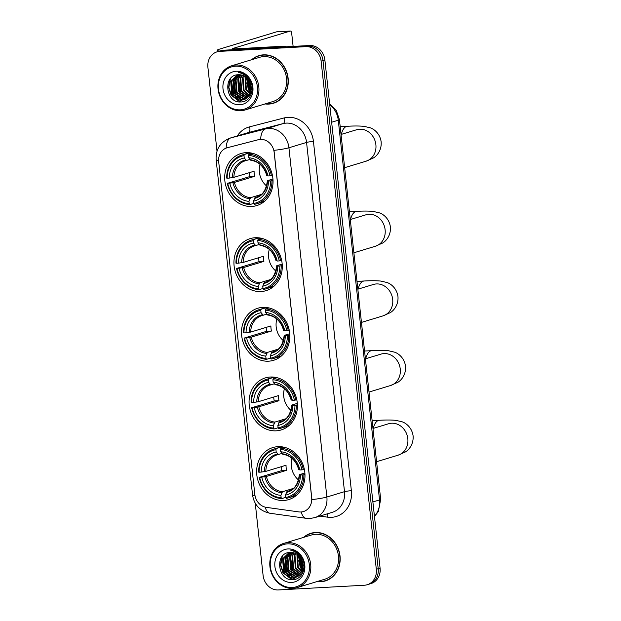 <?xml version="1.0" encoding="UTF-8"?>
<svg xmlns="http://www.w3.org/2000/svg" width="621" height="621" viewBox="0 0 621 621"><rect width="100%" height="100%" fill="white"/><g stroke="black" fill="none" stroke-linecap="round" stroke-linejoin="round"><path stroke-width="0.93" d="M277.882 446.67A27.2 23.877 -106.9 0 0 272.914 447.539A27.2 23.877 -106.9 0 0 257.249 477.712A27.2 23.877 -106.9 0 0 283.727 500.472A27.2 23.877 -106.9 0 0 288.695 499.602A27.2 23.877 -106.9 0 0 304.368 469.429A27.2 23.877 -106.9 0 0 277.882 446.67M255.184 237.727A27.2 23.877 -106.9 0 0 250.216 238.604A27.2 23.877 -106.9 0 0 234.552 268.777A27.2 23.877 -106.9 0 0 261.03 291.536A27.2 23.877 -106.9 0 0 265.998 290.667A27.2 23.877 -106.9 0 0 281.67 260.486A27.2 23.877 -106.9 0 0 255.184 237.727M262.753 307.372A27.2 23.877 -106.9 0 0 257.785 308.249A27.2 23.877 -106.9 0 0 242.112 338.422A27.2 23.877 -106.9 0 0 268.598 361.181A27.2 23.877 -106.9 0 0 273.566 360.312A27.2 23.877 -106.9 0 0 289.231 330.131A27.2 23.877 -106.9 0 0 262.753 307.372M270.321 377.017A27.2 23.877 -106.9 0 0 265.353 377.894A27.2 23.877 -106.9 0 0 249.681 408.067A27.2 23.877 -106.9 0 0 276.166 430.827A27.2 23.877 -106.9 0 0 281.127 429.957A27.2 23.877 -106.9 0 0 296.799 399.784A27.2 23.877 -106.9 0 0 270.321 377.017M245.947 152.65A27.2 23.877 -106.9 0 0 240.979 153.527A27.2 23.877 -106.9 0 0 225.307 183.7A27.2 23.877 -106.9 0 0 251.792 206.459A27.2 23.877 -106.9 0 0 256.752 205.582A27.2 23.877 -106.9 0 0 272.425 175.409A27.2 23.877 -106.9 0 0 245.947 152.65M260.447 139.399A13.856 12.164 -106.9 0 0 258.344 139.717L227.333 147.728A13.856 12.164 -106.9 0 0 226.898 147.845A13.856 12.164 -106.9 0 0 218.693 161.778L254.827 494.425A13.856 12.164 -106.9 0 0 266.401 507.373L298.779 511.898A13.856 12.164 -106.9 0 0 303.452 511.549A13.856 12.164 -106.9 0 0 311.664 497.615L274.164 152.432A13.856 12.164 -106.9 0 0 260.447 139.399M265.058 103.924A24.887 21.851 -106.9 0 0 268.839 104.08A24.887 21.851 -106.9 0 0 273.38 103.28A24.887 21.851 -106.9 0 0 287.717 75.669A24.887 21.851 -106.9 0 0 263.49 54.842A24.887 21.851 -106.9 0 0 258.941 55.642A24.887 21.851 -106.9 0 0 251.66 59.725M259.889 55.378A24.887 21.851 -106.9 0 0 257.591 56.379M316.951 581.598A24.887 21.851 -106.9 0 0 320.731 581.753A24.887 21.851 -106.9 0 0 325.272 580.953A24.887 21.851 -106.9 0 0 339.609 553.342A24.887 21.851 -106.9 0 0 315.383 532.515A24.887 21.851 -106.9 0 0 310.834 533.315A24.887 21.851 -106.9 0 0 303.553 537.398M311.781 533.051A24.887 21.851 -106.9 0 0 309.483 534.052M237.346 135.898A25.663 22.527 73.1 0 1 249.588 126.847A5.131 2.453 -104.5 0 1 248.571 132.514L230.934 137.854L265.501 128.943A20.532 18.025 73.1 0 1 268.606 128.462A20.532 18.025 73.1 0 1 288.928 147.767A17.962 1.801 173.8 0 1 273.993 150.352L311.936 499.595A17.962 1.801 -6.2 0 0 326.871 497.017A20.532 18.025 73.1 0 1 314.707 517.65L332.344 512.309A20.532 18.025 -106.9 0 0 344.5 491.669L306.564 142.426A20.532 18.025 -106.9 0 0 286.242 123.113A20.532 18.025 -106.9 0 0 283.129 123.595L248.571 132.514A20.532 18.025 -106.9 0 0 247.934 132.692L230.298 138.033A20.532 18.025 73.1 0 1 230.934 137.854A17.962 8.593 75.5 0 0 226.145 148.109M227.239 147.744L258.685 139.616L262.466 139.391M301.635 558.861L301.558 557.216A20.788 18.25 -106.9 0 0 301.79 558.985M302.225 560.988A20.788 18.25 -106.9 0 0 302.753 562.719L302.365 561.384M249.743 81.188L249.665 79.542A20.788 18.25 -106.9 0 0 249.898 81.312M250.333 83.315A20.788 18.25 -106.9 0 0 250.861 85.046L250.473 83.719M217.024 51.853L220.789 50.72A15.393 13.515 -106.9 0 1 223.599 50.223L309.638 45.504A15.393 13.515 -106.9 0 1 324.876 59.989L380.075 568.122A15.393 13.515 -106.9 0 1 370.954 583.6L369.076 584.167A15.393 13.515 -106.9 0 0 378.197 568.689L322.99 60.563A15.393 13.515 -106.9 0 0 307.752 46.078L221.713 50.79A15.393 13.515 -106.9 0 0 218.903 51.287A15.393 13.515 -106.9 0 1 221.713 50.79L307.752 46.078A15.393 13.515 -106.9 0 1 322.99 60.563L378.197 568.689A15.393 13.515 -106.9 0 1 369.076 584.167L367.19 584.741A15.393 13.515 -106.9 0 0 376.31 569.263L321.111 61.13A15.393 13.515 -106.9 0 0 305.874 46.645L219.834 51.364A15.393 13.515 -106.9 0 0 217.024 51.853A15.393 13.515 -106.9 0 0 207.903 67.34L217.008 151.144M255.262 503.266L263.102 575.465A15.393 13.515 -106.9 0 0 278.348 589.95L364.38 585.23A15.393 13.515 -106.9 0 0 367.19 584.741M323.735 581.093A24.887 21.851 -106.9 0 0 326.204 580.643M271.843 103.42A24.887 21.851 -106.9 0 0 274.311 102.97M219.671 51.054A20.532 2.057 173.8 0 1 217.234 50.355A20.532 2.057 173.8 0 1 219.524 49.129L276.655 31.818A2.569 1.203 -93.1 0 1 276.795 31.795A2.569 1.203 -93.1 0 1 276.927 31.803M293.12 46.412L291.691 33.255A2.569 1.203 86.9 0 0 290.38 31.05A2.569 1.203 86.9 0 0 290.24 31.073L233.108 48.391A5.131 0.512 -6.2 0 0 232.533 48.694A5.131 0.512 -6.2 0 0 235.289 48.849L282.64 46.257A2.569 2.251 73.1 0 1 283.036 46.272L286.584 46.769M240.319 109.839A22.069 19.375 -106.9 0 0 257.42 86.94A22.069 19.375 -106.9 0 0 235.576 66.183A22.069 19.375 -106.9 0 0 218.476 89.082A22.069 19.375 -106.9 0 0 240.319 109.839M240.901 110.709A23.093 20.276 -106.9 0 0 245.116 109.971A23.093 20.276 -106.9 0 0 258.421 84.347A23.093 20.276 -106.9 0 0 235.941 65.026A23.093 20.276 -106.9 0 0 231.718 65.764A23.093 20.276 -106.9 0 0 218.421 91.388A23.093 20.276 -106.9 0 0 240.901 110.709M245.116 109.971L272.86 101.565A23.093 20.276 -106.9 0 0 286.165 75.941A23.093 20.276 -106.9 0 0 263.684 56.62A23.093 20.276 -106.9 0 0 259.462 57.357L231.718 65.764M265.656 103.746A24.63 21.626 -106.9 0 0 268.808 103.823A24.63 21.626 -106.9 0 0 273.31 103.039L275.188 102.465A24.63 21.626 -106.9 0 0 276.617 101.968M273.31 103.039A24.63 21.626 -106.9 0 0 287.5 75.708A24.63 21.626 -106.9 0 0 263.514 55.098A24.63 21.626 -106.9 0 0 259.019 55.89A24.63 21.626 -106.9 0 0 252.266 59.546M251.28 89.463L250.519 88.322L248.501 79.884M251.295 88.454L249.052 80.699M250.837 92.234L248.167 89.036L246.63 77.796M250.985 91.652L248.749 88.857L247.065 78.215M250.131 94.144L245.815 89.75L245 76.546M250.325 93.717L246.405 89.571L245.396 76.818M249.293 95.626L243.463 90.464L242.477 77.648L243.494 75.723M249.51 95.285L244.053 90.286L243.067 77.478L243.859 75.902M248.369 96.806L241.111 91.171L240.125 78.362L242.074 75.188M248.61 96.534L241.701 90.992L240.715 78.184L242.423 75.304M247.375 97.769L238.759 91.885L237.773 79.077L240.723 74.877M247.632 97.544L239.349 91.706L238.363 78.898L241.057 74.931M246.327 98.529L236.407 92.599L235.421 79.791L239.419 74.737M246.591 98.359L236.997 92.42L236.011 79.612L239.737 74.761M245.225 99.127L244.162 99.236L234.055 93.313L233.069 80.505L238.192 74.753M245.505 98.995L244.744 99.057L234.645 93.134L233.659 80.326L238.48 74.745C222.365 74.559 225.586 103.319 240.645 101.96C251.35 102.364 256.302 86.203 248.198 77.509C245.474 74.458 242.26 72.758 238.542 72.409C245.939 74.31 250.147 79.115 251.163 86.816A12.831 11.263 -106.9 0 0 238.464 74.745M251.163 86.816L250.535 93.189L244.076 99.562L241.81 99.95L231.711 94.027L230.717 81.211L237.222 74.846M244.371 99.469L242.4 99.771L232.293 93.849L231.307 81.033L237.416 74.823M236.127 71.26A16.938 14.873 -106.9 0 0 223.009 88.834A16.938 14.873 -106.9 0 0 239.768 104.763A16.938 14.873 -106.9 0 0 252.894 87.188A16.938 14.873 -106.9 0 0 236.127 71.26M262.365 54.935A24.63 21.626 -106.9 0 0 260.898 55.316L259.019 55.89M246.195 75.568A24.63 21.626 -106.9 0 0 246.157 76.298M246.149 77.384A24.63 21.626 -106.9 0 0 246.258 79.566M246.785 83.028A24.63 21.626 -106.9 0 0 248.773 88.888M250.325 91.768A24.63 21.626 -106.9 0 0 250.775 92.459M251.132 92.979A24.63 21.626 -106.9 0 0 251.489 93.492M245.637 77.307A23.093 20.276 -106.9 0 0 246.195 83.144M248.284 89.23A23.093 20.276 -106.9 0 0 250.581 93.057M250.923 93.515A23.093 20.276 -106.9 0 0 251.311 94.012M240.661 101.96L231.354 95.021L228.862 87.344L230.453 78.603M237.866 98.902L233.698 94.314L231.245 86.971L232.192 79.325M240.218 98.188L236.05 93.6L233.597 86.257L234.544 78.611M251.955 91.745L251.598 91.341M251.148 90.775L250.162 89.323L247.663 78.844M247.748 78.013L247.88 77.151M252.258 88.182L251.839 87.406M250.1 81.662L249.968 80.055M239.923 101.945L231.059 95.114L228.567 87.437L229.832 79.403M243.649 101.495L238.239 99.445M236.71 98.297L233.411 94.4L231.517 80.567M239.062 97.59L235.755 93.686L233.869 79.853M243.758 96.162L240.459 92.265L238.573 78.432M251.885 92.079L251.521 91.683M251.086 91.155L249.867 89.416L247.406 78.556M247.507 77.726L247.647 76.911M251.878 88.042A21.044 18.475 -106.9 0 0 252.258 88.772L251.878 88.128M251.14 86.637L249.867 82.197M260.044 164.34A18.987 16.674 -106.9 0 0 266.611 186.005M253.733 203.393L249.797 204.588L249.215 203.711A24.429 21.448 -106.9 0 1 227.705 183.265L229.801 183.156A22.069 19.375 -106.9 0 0 248.959 201.359L250.519 197.711L261.255 194.458M243.991 155.654L244.348 154.489A25.453 22.348 -106.9 0 0 241.957 155.056A25.453 22.348 -106.9 0 0 226.712 178.103L227.154 178.196A24.429 21.448 -106.9 0 1 243.991 155.654L244.247 157.998A22.069 19.375 -106.9 0 0 229.25 178.08L233.884 177.35L254.09 171.233A18.987 16.674 -106.9 0 0 254.641 176.31L234.435 182.427L229.801 183.156M249.898 159.457L245.256 160.808A18.987 16.674 -106.9 0 0 233.884 177.35M227.705 183.265L249.852 176.566A24.374 21.401 73.1 0 1 249.339 172.669M244.348 154.489L249.386 152.96L249.875 153.923L252.204 153.216M256.721 203.773A25.453 22.348 -106.9 0 0 271.959 180.727L270.577 180.921A24.429 21.448 -106.9 0 1 253.741 203.463L254.323 204.34A25.453 22.348 -106.9 0 0 256.721 203.773L261.751 202.252A25.453 22.348 -106.9 0 0 264.818 201.033M249.386 152.96A25.453 22.348 -106.9 0 0 246.987 153.527L241.957 155.056M273.023 180.4L271.959 180.727M227.263 183.179A25.453 22.348 -106.9 0 0 249.797 204.588M253.741 203.463L253.484 201.111A22.069 19.375 -106.9 0 0 268.482 181.029L270.577 180.921M248.959 201.359L249.215 203.711M229.25 178.08L227.154 178.196M268.482 181.029L267.643 180.61L272.937 179.003M257.436 196.741L255.052 197.462L253.484 201.111M246.475 160.497L244.247 157.998M254.3 198.472A19.74 17.334 -106.9 0 0 267.48 180.82L267.643 180.61M252.235 153.224L248.881 154.241L248.516 155.405A24.429 21.448 -106.9 0 1 270.026 175.844L271.408 175.65A25.453 22.348 -106.9 0 0 248.881 154.241M271.408 175.65L272.409 175.347M270.026 175.844L267.93 175.96A22.069 19.375 -106.9 0 0 248.773 157.75L248.516 155.405M267.092 175.533L267.93 175.96M248.773 157.75L251.008 160.249M249.852 176.566L254.641 176.31M269.289 249.417A18.987 16.674 -106.9 0 0 275.856 271.082M262.978 288.47L259.035 289.665L258.452 288.788A24.429 21.448 -106.9 0 1 236.95 268.35L239.046 268.233A22.069 19.375 -106.9 0 0 258.196 286.436L259.764 282.788L270.5 279.535M253.236 240.731L253.593 239.566A25.453 22.348 -106.9 0 0 251.195 240.133A25.453 22.348 -106.9 0 0 235.957 263.18L236.399 263.273A24.429 21.448 -106.9 0 1 253.236 240.731L253.492 243.075A22.069 19.375 -106.9 0 0 238.495 263.157L243.129 262.427L263.335 256.31A18.987 16.674 -106.9 0 0 263.886 261.387L243.68 267.504L239.046 268.233M259.143 244.534L254.501 245.885A18.987 16.674 -106.9 0 0 243.129 262.427M236.95 268.35L259.097 261.643A24.374 21.401 73.1 0 1 258.584 257.746M253.593 239.566L258.623 238.037L259.12 239L261.441 238.293M265.959 288.85A25.453 22.348 -106.9 0 0 281.204 265.804L279.823 265.998A24.429 21.448 -106.9 0 1 262.986 288.54L263.568 289.417A25.453 22.348 -106.9 0 0 265.959 288.85L270.989 287.329A25.453 22.348 -106.9 0 0 274.055 286.11M258.623 238.037A25.453 22.348 -106.9 0 0 256.225 238.604L251.195 240.133M282.268 265.478L281.204 265.804M236.508 268.256A25.453 22.348 -106.9 0 0 259.035 289.665M262.986 288.54L262.73 286.188A22.069 19.375 -106.9 0 0 277.727 266.114L279.823 265.998M258.196 286.436L258.452 288.788M238.495 263.157L236.399 263.273M277.727 266.114L276.881 265.687L282.182 264.08M266.681 281.818L264.29 282.547L262.73 286.188M255.72 245.574L253.492 243.075M263.545 283.549A19.74 17.334 -106.9 0 0 276.718 265.904L276.881 265.687M261.472 238.301L258.119 239.318L257.762 240.482A24.429 21.448 -106.9 0 1 279.271 260.921L280.645 260.727A25.453 22.348 -106.9 0 0 258.119 239.318M280.645 260.727L281.655 260.424M279.271 260.921L277.176 261.037A22.069 19.375 -106.9 0 0 258.018 242.827L257.762 240.482M276.329 260.61L277.176 261.037M258.018 242.827L260.246 245.326M259.097 261.643L263.886 261.387M276.85 319.062A18.987 16.674 -106.9 0 0 283.417 340.727M270.539 358.115L266.603 359.311L266.021 358.433A24.429 21.448 -106.9 0 1 244.511 337.995L246.607 337.878A22.069 19.375 -106.9 0 0 265.765 356.081L267.333 352.441L278.068 349.181M260.797 310.376L261.162 309.211A25.453 22.348 -106.9 0 0 258.763 309.778A25.453 22.348 -106.9 0 0 243.525 332.825L243.96 332.918A24.429 21.448 -106.9 0 1 260.797 310.376L261.053 312.72A22.069 19.375 -106.9 0 0 246.056 332.802L250.698 332.072L270.896 325.955A18.987 16.674 -106.9 0 0 271.447 331.032L251.249 337.149L246.607 337.878M266.712 314.179L262.062 315.53A18.987 16.674 -106.9 0 0 250.698 332.072M244.511 337.995L266.657 331.296A24.374 21.401 73.1 0 1 266.153 327.391M261.162 309.211L266.192 307.682L266.681 308.645L269.009 307.938M273.527 358.496A25.453 22.348 -106.9 0 0 288.765 335.449L287.383 335.643A24.429 21.448 -106.9 0 1 270.546 358.185L271.129 359.062A25.453 22.348 -106.9 0 0 273.527 358.496L278.557 356.974A25.453 22.348 -106.9 0 0 281.624 355.755M266.192 307.682A25.453 22.348 -106.9 0 0 263.793 308.249L258.763 309.778M289.828 335.123L288.765 335.449M244.076 337.902A25.453 22.348 -106.9 0 0 266.603 359.311M270.546 358.185L270.29 355.833A22.069 19.375 -106.9 0 0 285.287 335.759L287.383 335.643M265.765 356.081L266.021 358.433M246.056 332.802L243.96 332.918M285.287 335.759L284.449 335.332L289.751 333.725M274.241 351.463L271.858 352.192L270.29 355.833M263.288 315.22L261.053 312.72M271.105 353.194A19.74 17.334 -106.9 0 0 284.286 335.55L284.449 335.332M269.04 307.946L265.687 308.963L265.33 310.127A24.429 21.448 -106.9 0 1 286.832 330.566L288.214 330.372A25.453 22.348 -106.9 0 0 265.687 308.963M288.214 330.372L289.223 330.069M286.832 330.566L284.736 330.683A22.069 19.375 -106.9 0 0 265.586 312.472L265.33 310.127M283.898 330.256L284.736 330.683M265.586 312.472L267.814 314.971M266.657 331.296L271.447 331.032M284.418 388.707A18.987 16.674 -106.9 0 0 290.985 410.372M278.107 427.76L274.171 428.956L273.589 428.079A24.429 21.448 -106.9 0 1 252.079 407.64L254.175 407.523A22.069 19.375 -106.9 0 0 273.333 425.727L274.893 422.086L285.629 418.833M268.365 380.021L268.722 378.857A25.453 22.348 -106.9 0 0 266.331 379.423A25.453 22.348 -106.9 0 0 251.086 402.47L251.528 402.563A24.429 21.448 -106.9 0 1 268.365 380.021L268.621 382.365A22.069 19.375 -106.9 0 0 253.624 402.447L258.258 401.725L278.464 395.6A18.987 16.674 -106.9 0 0 279.015 400.677L258.81 406.794L254.175 407.523M274.272 383.825L269.63 385.175A18.987 16.674 -106.9 0 0 258.258 401.725M252.079 407.64L274.226 400.941A24.374 21.401 73.1 0 1 273.714 397.036M268.722 378.857L273.76 377.335L274.249 378.29L276.578 377.584M281.096 428.141A25.453 22.348 -106.9 0 0 296.333 405.094L294.952 405.288A24.429 21.448 -106.9 0 1 278.115 427.83L278.697 428.707A25.453 22.348 -106.9 0 0 281.096 428.141L286.126 426.619A25.453 22.348 -106.9 0 0 289.192 425.401M273.76 377.335A25.453 22.348 -106.9 0 0 271.361 377.894L266.331 379.423M297.397 404.776L296.333 405.094M251.637 407.547A25.453 22.348 -106.9 0 0 274.171 428.956M278.115 427.83L277.859 425.478A22.069 19.375 -106.9 0 0 292.856 405.404L294.952 405.288M273.333 425.727L273.589 428.079M253.624 402.447L251.528 402.563M292.856 405.404L292.017 404.977L297.312 403.371M281.81 421.116L279.427 421.838L277.859 425.478M270.849 384.865L268.621 382.365M278.674 422.839A19.74 17.334 -106.9 0 0 291.854 405.195L292.017 404.977M276.609 377.591L273.256 378.608L272.891 379.773A24.429 21.448 -106.9 0 1 294.401 400.211L295.782 400.017A25.453 22.348 -106.9 0 0 273.256 378.608M295.782 400.017L296.784 399.714M294.401 400.211L292.305 400.328A22.069 19.375 -106.9 0 0 273.147 382.117L272.891 379.773M291.466 399.901L292.305 400.328M273.147 382.117L275.382 384.616M274.226 400.941L279.015 400.677M291.986 458.352A18.987 16.674 -106.9 0 0 298.554 480.017M285.676 497.405L281.732 498.601L281.15 497.724A24.429 21.448 -106.9 0 1 259.648 477.285L261.744 477.169A22.069 19.375 -106.9 0 0 280.894 495.372L282.462 491.731L293.197 488.479M275.934 449.666L276.291 448.502A25.453 22.348 -106.9 0 0 273.892 449.068A25.453 22.348 -106.9 0 0 258.654 472.115L259.097 472.208A24.429 21.448 -106.9 0 1 275.934 449.666L276.19 452.018A22.069 19.375 -106.9 0 0 261.193 472.092L265.827 471.37L286.033 465.245A18.987 16.674 -106.9 0 0 286.584 470.322L266.378 476.447L261.744 477.169M281.841 453.47L277.199 454.82A18.987 16.674 -106.9 0 0 265.827 471.37M259.648 477.285L281.794 470.586A24.374 21.401 73.1 0 1 281.282 466.682M276.291 448.502L281.321 446.98L281.818 447.935L284.139 447.229M288.656 497.786A25.453 22.348 -106.9 0 0 303.902 474.739L302.52 474.933A24.429 21.448 -106.9 0 1 285.683 497.475L286.265 498.353A25.453 22.348 -106.9 0 0 288.656 497.786L293.694 496.264A25.453 22.348 -106.9 0 0 296.753 495.046M281.321 446.98A25.453 22.348 -106.9 0 0 278.922 447.539L273.892 449.068M304.965 474.421L303.902 474.739M259.205 477.192A25.453 22.348 -106.9 0 0 281.732 498.601M285.683 497.475L285.427 495.123A22.069 19.375 -106.9 0 0 300.424 475.049L302.52 474.933M280.894 495.372L281.15 497.724M261.193 472.092L259.097 472.208M300.424 475.049L299.578 474.623L304.88 473.016M289.378 490.761L286.987 491.483L285.427 495.123M278.418 454.51L276.19 452.018M286.242 492.484A19.74 17.334 -106.9 0 0 299.415 474.84L299.578 474.623M284.177 447.236L280.816 448.253L280.459 449.418A24.429 21.448 -106.9 0 1 301.969 469.856L303.351 469.662A25.453 22.348 -106.9 0 0 280.816 448.253M303.351 469.662L304.352 469.36M301.969 469.856L299.873 469.973A22.069 19.375 -106.9 0 0 280.715 451.77L280.459 449.418M299.027 469.546L299.873 469.973M280.715 451.77L282.943 454.262M281.794 470.586L286.584 470.322M292.212 587.513A22.069 19.375 -106.9 0 0 309.312 564.613A22.069 19.375 -106.9 0 0 287.469 543.856A22.069 19.375 -106.9 0 0 270.368 566.748A22.069 19.375 -106.9 0 0 292.212 587.513M292.794 588.382A23.093 20.276 -106.9 0 0 297.009 587.645A23.093 20.276 -106.9 0 0 310.314 562.021A23.093 20.276 -106.9 0 0 287.834 542.7A23.093 20.276 -106.9 0 0 283.611 543.437A23.093 20.276 -106.9 0 0 270.306 569.061A23.093 20.276 -106.9 0 0 292.794 588.382M297.009 587.645L324.752 579.238A23.093 20.276 -106.9 0 0 338.057 553.614A23.093 20.276 -106.9 0 0 315.577 534.293A23.093 20.276 -106.9 0 0 311.354 535.03L283.611 543.437M317.548 581.419A24.63 21.626 -106.9 0 0 320.7 581.497A24.63 21.626 -106.9 0 0 325.202 580.713L327.081 580.138A24.63 21.626 -106.9 0 0 328.509 579.641M325.202 580.713A24.63 21.626 -106.9 0 0 339.392 553.381A24.63 21.626 -106.9 0 0 315.406 532.771A24.63 21.626 -106.9 0 0 310.911 533.563A24.63 21.626 -106.9 0 0 304.15 537.219M303.172 567.136L302.404 565.995L300.393 557.557M303.188 566.127L300.944 558.372M302.73 569.907L300.059 566.709L298.522 555.469M302.877 569.325L300.642 566.531L298.957 555.888M302.023 571.817L297.707 567.423L296.892 554.219M302.217 571.39L298.29 567.245L297.288 554.483M301.185 573.299L295.355 568.137L294.37 555.321L295.386 553.396M301.402 572.958L295.945 567.959L294.952 555.143L295.751 553.575M300.261 574.479L293.003 568.844L292.017 556.036L293.966 552.861M300.502 574.208L293.593 568.665L292.607 555.857L294.315 552.977M299.268 575.442L290.651 569.558L289.665 556.75L292.615 552.543M299.524 575.217L291.241 569.379L290.255 556.571L292.949 552.605M298.22 576.203L288.299 570.272L287.313 557.464L291.311 552.411M298.484 576.032L288.889 570.094L287.903 557.285L291.629 552.434M297.117 576.8L296.054 576.909L285.947 570.986L284.961 558.178L290.085 552.426M297.397 576.668L296.636 576.73L286.537 570.808L285.551 558L290.372 552.418C274.257 552.232 277.478 580.992 292.538 579.634C303.242 580.037 308.195 563.876 300.09 555.182C297.366 552.131 294.152 550.431 290.434 550.082C297.832 551.984 302.039 556.789 303.056 564.489A12.831 11.263 -106.9 0 0 290.356 552.418M303.056 564.489L302.427 570.862L295.969 577.235L293.702 577.623L283.603 571.7L282.609 558.884L289.114 552.519M296.264 577.142L294.292 577.445L284.185 571.522L283.199 558.706L289.308 552.488M288.02 548.933A16.938 14.873 -106.9 0 0 274.901 566.507A16.938 14.873 -106.9 0 0 291.66 582.436A16.938 14.873 -106.9 0 0 304.787 564.862A16.938 14.873 -106.9 0 0 288.02 548.933M314.249 532.608A24.63 21.626 -106.9 0 0 312.79 532.989L310.911 533.563M298.088 553.241A24.63 21.626 -106.9 0 0 298.049 553.971M298.041 555.058A24.63 21.626 -106.9 0 0 298.15 557.239M298.678 560.701A24.63 21.626 -106.9 0 0 300.665 566.562M302.217 569.441A24.63 21.626 -106.9 0 0 302.668 570.132M303.025 570.652A24.63 21.626 -106.9 0 0 303.382 571.165M297.529 554.98A23.093 20.276 -106.9 0 0 298.088 560.817M300.176 566.903A23.093 20.276 -106.9 0 0 302.474 570.73M302.815 571.188A23.093 20.276 -106.9 0 0 303.203 571.685M292.553 579.634L283.246 572.694L280.754 565.017L282.345 556.276M289.759 576.575L285.59 571.988L283.137 564.644L284.084 556.998M292.111 575.861L287.942 571.273L285.489 563.93L286.436 556.284M303.848 569.418L303.49 569.015M303.04 568.448L302.047 566.996L299.555 556.517M299.64 555.686L299.772 554.825M304.15 565.855L303.731 565.079M301.992 559.335L301.86 557.728M291.816 579.618L282.951 572.787L280.459 565.11L281.724 557.076M295.542 579.168L290.131 577.119M288.602 575.97L285.303 572.073L283.409 558.24M290.946 575.256L287.647 571.359L285.761 557.526M295.65 573.835L292.351 569.938L290.465 556.106M303.77 569.752L303.413 569.356M302.978 568.828L301.759 567.089L299.299 556.23M299.4 555.391L299.539 554.584M303.77 565.715A21.044 18.475 -106.9 0 0 304.15 566.445L303.77 565.801M303.032 564.31L301.759 559.87M351.377 490.714A5.131 0.512 -6.2 0 0 344.5 491.669L326.871 497.017L288.928 147.767L306.564 142.426A5.131 0.512 -6.2 0 1 313.442 141.464L351.377 490.714A25.663 22.527 73.1 0 1 331.498 517.332A25.663 22.527 73.1 0 1 327.523 517.161L319.862 516.09M260.704 139.314A17.962 8.593 75.5 0 1 265.501 128.943L283.129 123.595A5.131 2.453 -104.5 0 0 284.154 117.928A25.663 22.527 73.1 0 1 313.442 141.464M255.014 495.659A17.962 1.801 173.8 0 1 252.553 495.03L216.131 159.744A17.962 1.801 -6.2 0 0 218.608 160.381M265.175 507.132A17.962 7.964 98 0 0 270.065 513.272C260.028 511.13 254.191 505.044 252.553 495.03M301.201 511.976A17.962 7.964 98 0 0 306.145 518.318L270.065 513.272M249.588 126.847L284.154 117.928M376.31 569.263L380.075 568.122M321.111 61.13L324.876 59.989M305.874 46.645L309.638 45.504M219.834 51.364L223.599 50.223M327.057 513.909A5.131 2.274 -82 0 1 327.523 517.161M374.432 516.183A20.532 18.025 -106.9 0 0 379.524 499.936L338.274 120.233A20.532 18.025 -106.9 0 0 329.735 104.732M331.637 122.244L338.274 120.233A10.262 1.032 -6.2 0 0 339.423 119.62L380.673 499.323L378.344 511.51L374.471 516.501M380.673 499.323A10.262 1.032 -6.2 0 1 379.524 499.936L372.887 501.947M233.162 48.873L233.108 48.391M279.698 47.149L282.64 46.257M290.24 31.073L276.655 31.818M283.036 46.272L280.25 47.118M249.409 79.131A21.044 18.475 -106.9 0 0 249.595 80.808M249.821 82.104A21.044 18.475 -106.9 0 0 251.101 86.335M356.935 129.649L356.625 129.742A16.425 14.415 73.1 0 1 359.621 129.215A16.425 14.415 73.1 0 1 375.876 144.662A16.425 14.415 73.1 0 1 366.149 161.173L344.647 167.686M341.333 134.377A16.425 7.685 -93.1 0 1 347.426 126.273L340.192 126.668M234.435 182.427A18.987 16.674 -106.9 0 0 250.519 197.711M246.382 160.513A18.987 16.674 -106.9 0 0 245.256 160.808M232.937 182.714A19.74 17.334 -106.9 0 0 249.774 198.712M245.567 159.993A19.74 17.334 -106.9 0 0 232.386 177.637M255.052 197.462A18.987 16.674 -106.9 0 0 256.271 197.152C262.466 195.623 266.161 190.158 267.356 180.758M266.929 175.751A19.74 17.334 -106.9 0 0 250.092 159.744M366.18 214.726L365.87 214.819A16.425 14.415 73.1 0 1 368.866 214.292A16.425 14.415 73.1 0 1 385.121 229.739A16.425 14.415 73.1 0 1 375.394 246.25L353.885 252.77M350.57 219.454A16.425 7.685 -93.1 0 1 356.664 211.35L349.429 211.745M243.68 267.504A18.987 16.674 -106.9 0 0 259.764 282.788M255.627 245.59A18.987 16.674 -106.9 0 0 254.501 245.885M242.182 267.791A19.74 17.334 -106.9 0 0 259.011 283.797M254.804 245.078A19.74 17.334 -106.9 0 0 241.631 262.722M264.29 282.547A18.987 16.674 -106.9 0 0 265.516 282.229C271.711 280.7 275.406 275.235 276.601 265.835M276.166 260.828A19.74 17.334 -106.9 0 0 259.337 244.829M373.749 284.371L373.431 284.465A16.425 14.415 73.1 0 1 376.435 283.937A16.425 14.415 73.1 0 1 392.689 299.384A16.425 14.415 73.1 0 1 382.955 315.895L361.453 322.415M358.138 289.099A16.425 7.685 -93.1 0 1 364.232 280.995L356.997 281.391M251.249 337.149A18.987 16.674 -106.9 0 0 267.333 352.441M263.195 315.235A18.987 16.674 -106.9 0 0 262.062 315.53M249.743 337.444A19.74 17.334 -106.9 0 0 266.58 353.442M262.373 314.723A19.74 17.334 -106.9 0 0 249.192 332.367M271.858 352.192A18.987 16.674 -106.9 0 0 273.077 351.874C279.279 350.345 282.974 344.88 284.162 335.48M283.735 330.473A19.74 17.334 -106.9 0 0 266.898 314.474M381.31 354.017L380.999 354.11A16.425 14.415 73.1 0 1 383.995 353.582A16.425 14.415 73.1 0 1 400.25 369.029A16.425 14.415 73.1 0 1 390.524 385.54L369.021 392.061M365.707 358.744A16.425 7.685 -93.1 0 1 371.8 350.64L364.566 351.036M258.81 406.794A18.987 16.674 -106.9 0 0 274.893 422.086M270.756 384.88A18.987 16.674 -106.9 0 0 269.63 385.175M257.311 407.089A19.74 17.334 -106.9 0 0 274.148 423.087M269.941 384.368A19.74 17.334 -106.9 0 0 256.76 402.012M279.427 421.838A18.987 16.674 -106.9 0 0 280.645 421.519C286.84 419.99 290.535 414.525 291.73 405.125M291.303 400.118A19.74 17.334 -106.9 0 0 274.466 384.12M388.878 423.662L388.567 423.755A16.425 14.415 73.1 0 1 391.564 423.227A16.425 14.415 73.1 0 1 407.818 438.674A16.425 14.415 73.1 0 1 398.092 455.185L376.582 461.706M373.268 428.389A16.425 7.685 -93.1 0 1 379.369 420.285L372.126 420.681M266.378 476.447A18.987 16.674 -106.9 0 0 282.462 491.731M278.324 454.533A18.987 16.674 -106.9 0 0 277.199 454.82M264.88 476.734A19.74 17.334 -106.9 0 0 281.709 492.732M277.502 454.013A19.74 17.334 -106.9 0 0 264.329 471.657M286.987 491.483A18.987 16.674 -106.9 0 0 288.214 491.164C294.408 489.635 298.103 484.17 299.299 474.77M298.864 469.763A19.74 17.334 -106.9 0 0 282.035 453.765M301.301 556.804A21.044 18.475 -106.9 0 0 301.48 558.481M301.713 559.777A21.044 18.475 -106.9 0 0 302.994 564.008M306.145 518.318L310.011 518.481L314.707 517.65M216.131 159.744C215.619 149.18 220.346 141.945 230.298 138.033M329.627 103.746L336.31 110.53L339.423 119.62M217.381 51.745L217.234 50.355M276.795 31.795L290.38 31.05M244.666 99.383L244.076 99.562M366.149 161.173L373.423 157.944C376.466 156.251 381.83 150.662 381.154 141.844C379.92 133.096 373.477 128.788 370.147 127.786L364.022 126.358C359.644 125.9 354.11 125.869 347.426 126.273M251.932 153.154L249.859 153.783M250.791 160.265C258.755 161.468 264.096 166.607 266.805 175.689M341.038 134.462L356.625 129.742M375.394 246.25L382.66 243.021C385.703 241.328 391.067 235.739 390.399 226.921C389.165 218.173 382.722 213.865 379.384 212.863L373.268 211.435C368.882 210.977 363.347 210.946 356.664 211.35M261.177 238.231L259.104 238.86M260.028 245.349C268 246.545 273.341 251.684 276.05 260.766M350.275 219.539L365.87 214.819M382.955 315.895L390.229 312.666C393.272 310.974 398.635 305.385 397.968 296.566C396.726 287.818 390.291 283.51 386.953 282.508L380.836 281.08C376.45 280.622 370.916 280.599 364.232 280.995M268.746 307.876L266.665 308.505M267.597 314.994C275.569 316.19 280.909 321.329 283.611 330.411M357.843 289.184L373.431 284.465M390.524 385.54L397.797 382.311C400.84 380.619 406.204 375.03 405.529 366.211C404.294 357.463 397.851 353.155 394.521 352.154L388.397 350.725C384.019 350.267 378.484 350.244 371.8 350.64M276.306 377.521L274.234 378.15M275.165 384.64C283.129 385.835 288.47 390.982 291.179 400.056M365.412 358.829L380.999 354.11M398.092 455.185L405.358 451.956C408.401 450.264 413.765 444.675 413.097 435.864C411.863 427.108 405.42 422.8 402.082 421.799L395.965 420.37C391.579 419.912 386.045 419.889 379.369 420.285M283.875 447.167L281.802 447.795M282.726 454.285C290.698 455.48 296.038 460.627 298.748 469.701M372.973 428.474L388.567 423.755M296.559 577.056L295.969 577.235"/></g></svg>
